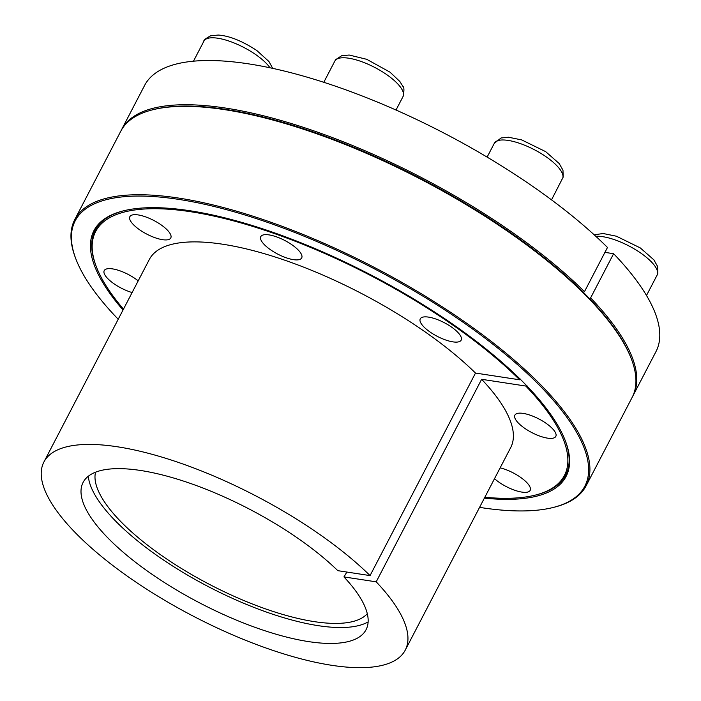 <?xml version="1.0" encoding="UTF-8"?>
<svg xmlns="http://www.w3.org/2000/svg" width="701" height="701" viewBox="0 0 701 701"><rect width="100%" height="100%" fill="white"/><g stroke="black" fill="none" stroke-linecap="round" stroke-linejoin="round"><path stroke-width="1.05" d="M367.298 613.69A153.729 51.155 27.5 0 1 209.757 584.538A153.729 51.155 27.5 0 1 95.52 472.211M343.937 576.914L376.2 581.839A203.693 67.778 27.5 0 1 405.266 650.099A203.693 67.778 27.5 0 1 193.292 616.17A203.693 67.778 27.5 0 1 43.909 461.985A203.693 67.778 27.5 0 1 180.727 463.23A203.693 67.778 27.5 0 1 370.058 575.591L337.803 570.667A159.495 53.074 27.5 0 0 187.544 482.437A159.495 53.074 27.5 0 0 82.42 483.883A159.495 53.074 27.5 0 0 200.083 603.123A159.495 53.074 27.5 0 0 365.239 631.11A159.495 53.074 27.5 0 0 343.937 576.914L346.872 572.051M368.13 621.901A161.265 53.662 27.5 0 1 208.6 586.763A161.265 53.662 27.5 0 1 88.308 476.233M584.476 291.66L607.487 247.453A288.251 95.914 27.5 0 0 339.302 87.511A288.251 95.914 27.5 0 0 144.625 85.391L121.615 129.597A288.251 95.914 27.5 0 1 316.291 131.718A288.251 95.914 27.5 0 1 584.476 291.66L583.355 292.352A287.287 95.59 27.5 0 1 589.497 298.6L590.61 297.899L613.62 253.701A288.251 95.914 27.5 0 1 655.987 351.587L632.977 395.793A288.251 95.914 27.5 0 1 632.547 396.591M520.79 379.101L519.669 379.802L475.497 373.063L370.058 575.591M565.12 440.228A265.188 88.238 27.5 0 1 536.16 494.897L534.994 495.186A264.233 87.923 27.5 0 1 484.847 497.246M123.481 309.132A264.233 87.923 27.5 0 1 96.396 266.871L95.967 265.749A265.188 88.238 27.5 0 1 124.138 210.659M376.2 581.839L481.631 379.302L525.811 386.049L526.924 385.348M525.811 386.049A264.233 87.923 27.5 0 1 534.994 495.186M96.396 266.871A264.233 87.923 27.5 0 1 233.345 220.824A264.233 87.923 27.5 0 1 519.669 379.802M123.017 310.017A266.152 88.563 27.5 0 1 96.913 271.48A266.152 88.563 27.5 0 1 123.551 210.808A266.152 88.563 27.5 0 1 527.222 386.269A266.152 88.563 27.5 0 1 565.339 440.789A266.152 88.563 27.5 0 1 484.382 498.131M604.928 252.369L613.62 253.701M589.497 298.6A287.287 95.59 27.5 0 1 630.891 357.703L631.321 358.824A288.251 95.914 27.5 0 1 632.144 397.397L586.115 485.811A288.251 95.914 27.5 0 1 554.044 507.261L552.887 507.55A287.287 95.59 27.5 0 1 479.572 507.366M118.215 319.244A287.287 95.59 27.5 0 1 78.398 264.969A287.287 95.59 27.5 0 1 76.006 259.309L75.577 258.187A288.251 95.914 27.5 0 1 74.753 219.606L120.782 131.201A288.251 95.914 27.5 0 1 152.853 109.742L154.018 109.452A287.287 95.59 27.5 0 1 583.355 292.352M590.61 297.899A288.251 95.914 27.5 0 1 632.977 395.793M121.212 130.404A288.251 95.914 27.5 0 1 121.615 129.597M500.137 467.856A23.063 7.676 27.5 0 1 521.965 478.354A23.063 7.676 27.5 0 1 530.166 490.376A23.063 7.676 27.5 0 1 515.612 490.551A23.063 7.676 27.5 0 1 494.503 478.687M152.853 109.742A288.251 95.914 27.5 0 1 589.786 299.52A288.251 95.914 27.5 0 1 631.321 358.824M515.156 418.663A23.063 7.676 27.5 0 1 514.902 415.123A23.063 7.676 27.5 0 1 538.894 418.961A23.063 7.676 27.5 0 1 555.805 436.416A23.063 7.676 27.5 0 1 535.993 434.576A23.063 7.676 27.5 0 1 515.156 418.663M429.827 331.853A23.063 7.676 27.5 0 1 420.267 318.841A23.063 7.676 27.5 0 1 444.259 322.679A23.063 7.676 27.5 0 1 461.17 340.134A23.063 7.676 27.5 0 1 429.827 331.853M286.034 257.723A23.063 7.676 27.5 0 1 260.781 236.631A23.063 7.676 27.5 0 1 284.781 240.469A23.063 7.676 27.5 0 1 301.693 257.924A23.063 7.676 27.5 0 1 286.034 257.723M168.003 239.716A23.063 7.676 27.5 0 1 142.978 231.97A23.063 7.676 27.5 0 1 129.878 216.653A23.063 7.676 27.5 0 1 153.869 220.491A23.063 7.676 27.5 0 1 170.781 237.946A23.063 7.676 27.5 0 1 168.003 239.716M132.112 292.554A23.063 7.676 27.5 0 1 111.494 281.916A23.063 7.676 27.5 0 1 104.23 270.604A23.063 7.676 27.5 0 1 117.663 270.078A23.063 7.676 27.5 0 1 138.193 280.856M481.631 379.302A203.693 67.778 27.5 0 1 510.705 447.571L405.266 650.099M43.909 461.985L149.339 259.458A203.693 67.778 27.5 0 1 286.166 260.693A203.693 67.778 27.5 0 1 475.497 373.063M74.753 219.606A288.251 95.914 27.5 0 1 374.728 267.633A288.251 95.914 27.5 0 1 586.115 485.811M76.006 259.309A287.287 95.59 27.5 0 1 374.159 268.72A287.287 95.59 27.5 0 1 552.887 507.55M646.506 295.48L657.135 275.055A38.432 12.784 -152.5 0 0 637.095 250.643A38.432 12.784 -152.5 0 0 595.824 236.307M562.5 178.773A38.432 12.784 -152.5 0 0 534.32 149.69A38.432 12.784 -152.5 0 0 494.319 143.284L501.101 137.966L508.532 137.23L521.772 139.937L545.667 151.644L559.232 163.57L562.973 170.194L563.175 177.116L551.521 199.873M402.593 90.666A38.432 12.784 -152.5 0 0 367.859 64.141A38.432 12.784 -152.5 0 0 334.841 61.075L335.805 59.567L341.597 55.765L349.168 55.028L366.719 59.305L390.01 72.159L399.824 81.456L402.795 86.205C404.214 87.143 404.293 90.595 403.022 96.572A38.432 12.784 -152.5 0 0 402.593 90.666M269.999 67.787A38.432 12.784 -152.5 0 0 256.172 54.906A38.432 12.784 -152.5 0 0 203.93 41.096C203.474 40.246 205.726 38.476 210.694 35.786L218.256 35.05C229.245 35.777 242.09 40.921 256.803 50.498L268.956 61.522L272.698 68.365M657.135 275.055L657.818 273.399L657.608 266.476L653.875 259.852L640.302 247.926L616.416 236.219L603.167 233.512L594.194 234.817M487.125 157.103L494.319 143.284M396.012 110.031L403.022 96.572M323.792 82.297L334.841 61.075M193.476 61.189L203.93 41.096"/></g></svg>
